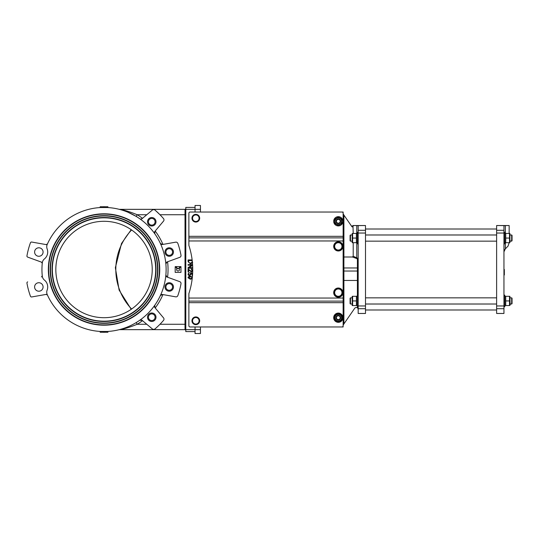 <?xml version="1.0" encoding="UTF-8"?>
<svg xmlns="http://www.w3.org/2000/svg" width="539" height="539" viewBox="0 0 539 539"><rect width="100%" height="100%" fill="white"/><g stroke="black" fill="none" stroke-linecap="round" stroke-linejoin="round"><path stroke-width="0.81" d="M142.134 320.361L139.783 320.267A1.927 1.927 0 0 1 142.134 320.361L152.429 329.006A1.927 1.927 0 0 0 154.922 328.992A78.29 78.29 0 0 0 163.526 320.388A1.927 1.927 0 0 0 163.539 317.895L154.895 307.601A1.927 1.927 0 0 1 154.801 305.249L154.895 307.601M151.755 321.466A4.245 4.245 0 0 1 148.084 315.099A4.245 4.245 0 0 1 155.427 315.099A4.245 4.245 0 0 1 151.755 321.466M155.656 210.648L159.982 214.738L185.018 214.738L185.018 324.262L159.982 324.262L159.389 324.855M154.922 328.992L155.656 328.352M154.343 329.329L152.995 329.329M185.793 324.262L185.018 324.262L185.018 329.659A0.768 0.768 0 0 1 185.793 330.434A0.768 0.768 0 0 0 185.018 329.659L119.624 329.659C124.496 328.891 130.35 327.092 137.189 324.262L136.192 322.612M178.079 268.954L180.424 266.61L175.734 266.61L178.079 268.954M180.969 266.61L179.13 268.449A1.482 1.482 0 0 1 179.13 270.551A1.482 1.482 0 0 1 177.028 270.551A1.482 1.482 0 0 1 177.028 268.449L175.188 266.61L175.188 272.39L180.969 272.39L180.969 266.61M151.755 320.557A3.335 3.335 0 0 1 148.865 315.558A3.335 3.335 0 0 1 154.646 315.558A3.335 3.335 0 0 1 151.755 320.557M171.341 290.642A4.245 4.245 0 0 1 164.981 286.97A4.245 4.245 0 0 1 171.341 283.292A4.245 4.245 0 0 1 171.341 290.642M170.89 289.854A3.335 3.335 0 0 1 165.891 286.97A3.335 3.335 0 0 1 170.89 284.08A3.335 3.335 0 0 1 170.89 289.854M172.898 254.152A4.245 4.245 0 0 1 165.547 254.152A4.245 4.245 0 0 1 169.226 247.792A4.245 4.245 0 0 1 172.898 254.152M172.109 253.701A3.335 3.335 0 0 1 166.335 253.701A3.335 3.335 0 0 1 169.226 248.701A3.335 3.335 0 0 1 172.109 253.701M162.461 294.496L160.379 295.588A1.927 1.927 0 0 1 162.461 294.496L175.694 296.834A1.927 1.927 0 0 0 177.85 295.574A78.29 78.29 0 0 0 180.996 283.824A1.927 1.927 0 0 0 179.763 281.661L167.13 277.066A1.927 1.927 0 0 1 165.871 275.079L167.13 277.066M167.13 261.934L165.871 263.921A1.927 1.927 0 0 1 167.13 261.934L179.763 257.339A1.927 1.927 0 0 0 180.996 255.176A78.29 78.29 0 0 0 177.85 243.426A1.927 1.927 0 0 0 175.694 242.166L162.461 244.504A1.927 1.927 0 0 1 160.379 243.412L162.461 244.504M154.895 231.399L154.801 233.751A1.927 1.927 0 0 1 154.895 231.399L163.539 221.105A1.927 1.927 0 0 0 163.526 218.612A78.29 78.29 0 0 0 154.922 210.008A1.927 1.927 0 0 0 152.429 209.994L142.134 218.639A1.927 1.927 0 0 1 139.783 218.733M156 221.778A4.245 4.245 0 0 1 149.633 225.45A4.245 4.245 0 0 1 149.633 218.106A4.245 4.245 0 0 1 156 221.778M155.091 221.778A3.335 3.335 0 0 1 150.085 224.669A3.335 3.335 0 0 1 150.085 218.888A3.335 3.335 0 0 1 155.091 221.778M152.995 209.671L154.343 209.671M140.746 219.083L142.134 218.639M47.23 244.436A62.093 62.093 0 0 1 166.12 269.5A62.093 62.093 0 0 1 47.23 294.563A5.788 5.788 0 0 1 47.122 290.15A8.873 8.873 0 0 0 44.42 280.071A5.788 5.788 0 0 1 42.305 276.197A62.093 62.093 0 0 1 42.305 262.803A5.788 5.788 0 0 1 44.42 258.929A8.873 8.873 0 0 0 47.122 248.85A5.788 5.788 0 0 1 47.23 244.436L47.23 244.436M119.335 209.327L119.82 209.449M120.46 209.624L121.174 209.826M122.535 210.23L124.981 211.052M127.521 212.022L136.192 216.388L137.189 214.738C130.35 211.908 124.496 210.109 119.624 209.341L122.751 209.981M130.202 213.195L129.576 212.912M124.462 210.87L122.71 210.284M121.073 209.792L120.682 209.684M119.981 329.504L119.409 329.659M120.588 329.342L120.931 329.248M131.839 325.017L129.677 326.048M121.262 329.154L120.21 329.444M107.888 207.528L100.18 207.528L100.133 206.76L107.935 206.76L107.888 207.528M100.18 331.472L107.888 331.472L107.935 332.24L100.133 332.24L100.18 331.472M158.426 213.195L154.922 210.008M41.86 276.642L42.251 275.658A1.159 1.159 0 0 1 41.496 276.857L41.409 276.891M47.445 295.062L46.192 294.395L47.445 295.062A1.159 1.159 0 0 0 46.192 294.395L31.727 296.949A1.159 1.159 0 0 1 30.44 296.201A78.29 78.29 0 0 1 26.95 283.17A1.159 1.159 0 0 1 27.691 281.884M46.105 294.409L31.727 296.949M47.445 243.938A1.159 1.159 0 0 1 46.192 244.605L47.445 243.938L46.192 244.605L31.727 242.051L46.105 244.591M42.251 263.342L41.496 262.143L42.251 263.342A62.093 62.093 0 0 1 42.305 262.803A62.093 62.093 0 0 0 42.251 263.342A1.159 1.159 0 0 0 41.496 262.143L27.691 257.116A1.159 1.159 0 0 1 26.95 255.83A78.29 78.29 0 0 1 30.44 242.799A1.159 1.159 0 0 1 31.727 242.051M41.409 262.109L27.691 257.116M42.52 284.848A4.245 4.245 0 0 1 38.842 291.208A4.245 4.245 0 0 1 35.17 284.848A4.245 4.245 0 0 1 42.52 284.848M43.086 252.03A4.245 4.245 0 0 1 36.726 255.708A4.245 4.245 0 0 1 36.726 248.358A4.245 4.245 0 0 1 43.086 252.03M50.504 269.5A53.529 53.529 0 0 0 130.795 315.854A53.529 53.529 0 0 0 130.795 223.146A53.529 53.529 0 0 0 50.504 269.5M50.194 269.5A53.839 53.839 0 0 1 130.95 222.876A53.839 53.839 0 0 1 130.95 316.123A53.839 53.839 0 0 1 50.194 269.5M48.651 269.5A55.382 55.382 0 0 0 131.725 317.458A55.382 55.382 0 0 0 131.725 221.542A55.382 55.382 0 0 0 48.651 269.5M48.348 269.5A55.685 55.685 0 0 1 131.88 221.273A55.685 55.685 0 0 1 131.88 317.727A55.685 55.685 0 0 1 48.348 269.5M52.357 269.5A51.677 51.677 0 0 0 129.872 314.25A51.677 51.677 0 0 0 129.872 224.75A51.677 51.677 0 0 0 52.357 269.5M52.047 269.5A51.987 51.987 0 0 1 130.027 224.48A51.987 51.987 0 0 1 130.027 314.52A51.987 51.987 0 0 1 52.047 269.5M185.793 207.407L195.044 207.407L185.793 207.407L185.793 331.593L195.044 331.593M192.497 275.49L192.113 275.49L192.113 273.644L190.873 273.394L191.156 274.27L189.661 275.712L188.569 275.341L188.01 274.129L189.304 272.64L188.475 274.129L189.607 275.106L190.658 274.122L190.28 272.741L192.645 273.192M192.713 267.849L192.713 268.247L188.084 268.247L188.084 267.62L191.722 265.188L188.084 265.188L188.084 264.602L192.578 264.602M192.618 265.296L189.081 267.667L192.713 267.667M188.637 261.536L188.637 260.553L192.167 260.553L192.073 262.311L190.435 263.133L188.96 262.668L188.637 261.536M192.645 262.358L192.315 263.032L190.429 263.76L188.084 261.61L188.084 259.933L192.14 259.933M188.637 272.033L188.084 272.033L188.084 268.974L191.466 271.44L192.261 270.565L191.338 269.662L191.399 269.076L192.733 270.578L191.446 272.027L188.637 269.763L188.637 272.033M188.475 277.747L190.368 276.824L191.931 277.113L192.261 277.74L190.368 278.663L188.475 277.747M192.187 278.67L190.368 279.249L188.01 277.747L188.488 276.696L190.368 276.238L192.369 277.006M104.034 207.407L104.034 206.639M104.034 331.593L104.034 332.361M119.624 209.341A1.927 1.927 0 0 1 119.159 209.28L119.159 209.28A1.927 1.927 0 0 0 119.624 209.341L185.018 209.341A0.768 0.768 0 0 0 185.793 208.566A0.768 0.768 0 0 1 185.018 209.341A0.768 0.768 0 0 0 185.793 208.566M119.159 329.72L119.159 329.72A1.927 1.927 0 0 1 119.624 329.659A1.927 1.927 0 0 0 119.159 329.72L119.159 329.72M104.034 221.293A48.207 48.207 0 0 1 145.779 293.6A48.207 48.207 0 0 1 62.288 293.6A48.207 48.207 0 0 1 104.034 221.293M195.044 326.964L195.044 333.52L200.447 333.52L200.447 329.659L185.793 329.659M343.134 301.126L188.879 301.126L188.879 293.587A77.131 77.131 0 0 0 188.879 245.413L188.879 237.874L343.134 237.874L343.134 326.964L200.447 326.964L200.447 329.659M185.793 209.341L195.044 209.341L195.044 205.48L200.447 205.48L200.447 212.036L343.134 212.036L343.134 236.331L343.134 213.195A1.159 1.159 0 0 0 341.982 212.036L190.031 212.036A1.159 1.159 0 0 0 188.879 213.195L188.879 236.331L343.134 236.331L343.134 237.874M200.447 209.341L195.044 209.341L195.044 212.036M188.879 302.669L343.134 302.669L343.134 325.805A1.159 1.159 0 0 1 341.982 326.964L190.031 326.964A1.159 1.159 0 0 1 188.879 325.805L188.879 301.126M188.879 237.874L188.879 236.331M188.879 213.97L188.879 213.195M338.883 219.05A2.311 2.311 0 0 0 336.073 220.727A2.311 2.311 0 0 0 337.751 223.537A2.311 2.311 0 0 0 340.56 221.859A2.311 2.311 0 0 0 338.883 219.05M337.852 223.133A1.9 1.9 0 0 1 336.956 219.973A1.9 1.9 0 0 1 340.143 220.774A1.9 1.9 0 0 1 337.852 223.133M338.458 288.015A4.629 4.629 0 0 0 334.234 294.826A4.629 4.629 0 0 0 342.245 295.076A4.629 4.629 0 0 0 338.458 288.015M338.452 288.257A4.386 4.386 0 0 1 342.043 294.954A4.386 4.386 0 0 1 334.449 294.712A4.386 4.386 0 0 1 338.452 288.257M336.093 318.347A2.311 2.311 0 0 0 339.981 319.31A2.311 2.311 0 0 0 338.876 315.463A2.311 2.311 0 0 0 336.093 318.347M337.401 314.52A3.315 3.315 0 0 0 336.013 320.092A3.315 3.315 0 0 0 341.531 318.509A3.315 3.315 0 0 0 337.401 314.52M334.207 316.683L337.144 313.637L341.254 314.661L342.42 318.724L339.482 321.77L335.379 320.752L334.207 316.683M505.36 233.441L505.36 225.625L498.743 225.538L509.16 225.538L509.16 233.441M505.36 242.698L505.36 248.809L503.952 251.814L505.083 249.085L508.028 246.141L509.16 242.698M505.36 225.625L503.952 225.7L503.952 313.462L496.621 313.462L496.621 308.706L503.952 308.706M503.952 269.5L504.336 269.5L504.336 274.991L503.952 274.991M504.336 269.594L503.952 269.594M504.336 274.991L503.952 275.085M498.743 225.538L496.621 225.538L496.621 308.706M353.207 233.441L352.971 225.538L363.38 225.538L356.771 225.625L356.771 233.441M353.207 242.698L353.207 256.261L356.771 257.804L356.562 258.464L357.404 259.165A0.768 0.62 180 0 0 358.179 258.552L356.771 257.804L356.771 242.698M358.179 281.075L357.404 280.455L357.404 295.143M357.404 306.718L358.179 309.433M357.465 271.043L358.166 271.683M358.125 267.472L357.404 267.957L357.404 280.455L343.909 280.455L343.909 271.043L357.404 271.043M357.438 267.957L343.909 267.957L343.188 267.472M356.562 258.464L352.445 257.002L353.207 256.261M357.404 307.89A1.927 1.927 0 0 0 354.662 308.335L343.909 323.919L343.909 280.455L343.134 281.075M352.445 257.002L343.909 257.002L343.909 215.081L343.134 213.727M343.134 256.382L343.909 257.002L343.875 267.957M343.842 271.043L343.148 271.683M343.134 325.273L343.909 323.919M353.207 226.131C352.573 227.02 352.088 227.135 351.765 226.468L343.909 215.081M358.179 230.294L358.179 313.462L365.503 313.462L365.503 230.294L358.179 230.294L358.179 225.7L356.771 225.625M365.503 230.294L365.503 225.538L363.38 225.538M496.621 309.992L365.503 309.992M511.666 241.155L510.123 241.155L512.05 240.771L512.05 235.368L511.666 234.984L511.666 241.155M357.31 295.143L357.31 306.718L357.31 295.143L358.179 295.143M197.456 215.371L199.093 216.314L199.093 218.207A3.281 3.281 0 0 0 194.181 215.371L195.819 214.421L197.456 215.371M199.093 220.101L197.456 221.051A3.281 3.281 0 0 0 199.093 218.207L199.093 220.101M195.819 221.994L194.181 221.051A3.281 3.281 0 0 0 197.456 221.051L195.819 221.994M192.538 218.207L192.538 216.314L194.181 215.371A3.281 3.281 0 0 0 194.181 221.051L192.538 220.101L192.538 218.207M197.456 317.949L199.093 318.899L199.093 320.793A3.281 3.281 0 0 0 194.181 317.949L195.819 317.006L197.456 317.949M199.093 322.686L197.456 323.629A3.281 3.281 0 0 0 199.093 320.793L199.093 322.686M195.819 324.579L194.181 323.629A3.281 3.281 0 0 0 197.456 323.629L195.819 324.579M192.538 320.793L192.538 318.899L194.181 317.949A3.281 3.281 0 0 0 194.181 323.629L192.538 322.686L192.538 320.793M195.819 316.932A3.854 3.854 0 0 0 192.477 322.72A3.854 3.854 0 0 0 199.161 322.72A3.854 3.854 0 0 0 195.819 316.932M196.041 317.134A3.665 3.665 0 0 1 198.871 318.771M199.093 319.155A3.665 3.665 0 0 1 199.093 322.43M198.871 322.814A3.665 3.665 0 0 1 196.041 324.451M195.596 324.451A3.665 3.665 0 0 1 192.76 322.814M192.538 322.43A3.665 3.665 0 0 1 192.538 319.155M192.76 318.771A3.665 3.665 0 0 1 195.596 317.134M198.931 220.485A3.854 3.854 0 0 0 196.236 214.374A3.854 3.854 0 0 0 192.288 219.764A3.854 3.854 0 0 0 198.931 220.485M198.871 220.229A3.665 3.665 0 0 1 196.041 221.866M195.596 221.866A3.665 3.665 0 0 1 192.76 220.229M192.538 219.845A3.665 3.665 0 0 1 192.538 216.57M192.76 216.186A3.665 3.665 0 0 1 195.596 214.549M196.041 214.549A3.665 3.665 0 0 1 198.871 216.186M199.093 216.57A3.665 3.665 0 0 1 199.093 219.845M340.621 243.513L342.265 244.847L341.935 246.936A3.665 3.665 0 0 0 337.003 242.941L338.984 242.186L340.621 243.513M341.598 249.025L339.624 249.779A3.665 3.665 0 0 0 341.935 246.936L341.598 249.025M337.65 250.541L336.006 249.207A3.665 3.665 0 0 0 339.624 249.779L337.65 250.541M334.699 245.784L335.029 243.695L337.003 242.941A3.665 3.665 0 0 0 336.006 249.207L334.362 247.873L334.699 245.784M340.446 289.659L342.164 290.885L341.962 292.987A3.665 3.665 0 0 0 336.794 289.308L338.721 288.426L340.446 289.659M341.76 295.096L339.833 295.972A3.665 3.665 0 0 0 341.962 292.987L341.76 295.096M337.913 296.848L336.188 295.621A3.665 3.665 0 0 0 339.833 295.972L337.913 296.848M334.665 292.286L334.874 290.184L336.794 289.308A3.665 3.665 0 0 0 336.188 295.621L334.463 294.395L334.665 292.286M336.114 316.993A2.311 2.311 0 0 0 337.603 319.91A2.311 2.311 0 0 0 340.513 318.421A2.311 2.311 0 0 0 339.031 315.504A2.311 2.311 0 0 0 336.114 316.993M340.122 318.293A1.9 1.9 0 0 1 336.902 318.98A1.9 1.9 0 0 1 337.919 315.847A1.9 1.9 0 0 1 340.122 318.293M337.623 241.789A4.629 4.629 0 0 0 334.699 249.247A4.629 4.629 0 0 0 342.622 248.048A4.629 4.629 0 0 0 337.623 241.789M337.657 242.024A4.386 4.386 0 0 1 342.4 247.96A4.386 4.386 0 0 1 334.887 249.099A4.386 4.386 0 0 1 337.657 242.024M339.408 313.213A4.629 4.629 0 0 0 333.877 319.007A4.629 4.629 0 0 0 341.659 320.9A4.629 4.629 0 0 0 339.408 313.213M339.354 313.442A4.386 4.386 0 0 1 341.49 320.739A4.386 4.386 0 0 1 334.106 318.94A4.386 4.386 0 0 1 339.354 313.442M334.099 219.38A4.629 4.629 0 0 1 342.083 218.605A4.629 4.629 0 0 1 338.762 225.902A4.629 4.629 0 0 1 334.099 219.38M335.999 221.307A2.311 2.311 0 0 0 339.482 223.294A2.311 2.311 0 0 0 339.462 219.285A2.311 2.311 0 0 0 335.999 221.307M338.297 217.978A3.315 3.315 0 0 0 335.453 222.971A3.315 3.315 0 0 0 341.2 222.937A3.315 3.315 0 0 0 338.297 217.978M334.638 219.198L338.29 217.062L341.969 219.157L341.989 223.389L338.337 225.524L334.665 223.429L334.638 219.198M352.007 304.016L350.465 304.016L350.465 297.845L352.007 297.845M350.465 304.016L350.08 303.632L350.08 298.229L350.465 297.845M510.123 297.845L511.666 297.845L511.666 304.016L510.123 304.016M496.621 304.016L365.503 304.016M511.666 304.016L512.05 303.632L512.05 298.229L511.666 297.845M352.007 241.155L350.465 241.155L350.465 234.984L352.007 234.984M350.465 241.155L350.08 240.771L350.08 235.368L350.465 234.984M496.621 241.155L365.503 241.155M357.31 232.282L357.31 243.857L357.31 232.282L358.179 232.282M504.821 306.718L504.821 295.143L504.821 306.718L503.952 306.718M504.821 243.857L504.821 232.282L504.821 243.857L503.952 243.857M352.203 305.559L352.203 296.302M352.621 296.302L352.621 305.559L356.407 305.559L356.407 296.302L352.621 296.302M352.621 300.93L356.407 300.93M352.203 242.698L352.203 233.441M352.621 233.441L352.621 242.698L356.407 242.698L356.407 233.441L352.621 233.441M352.621 238.07L356.407 238.07M509.51 242.698L509.51 233.441L505.723 233.441L505.723 242.698L509.51 242.698M509.51 305.559L509.51 296.302L505.723 296.302L505.723 305.559L509.51 305.559M509.921 296.302L510.123 305.209M509.51 300.93L505.723 300.93M509.921 233.441L509.921 242.698M509.51 238.07L505.723 238.07M142.498 320.671A64.02 64.02 0 0 1 137.189 324.262L146.776 324.262M162.933 244.416A64.02 64.02 0 0 0 155.205 231.036M155.205 307.964A64.02 64.02 0 0 0 162.933 294.584M167.582 277.228A64.02 64.02 0 0 0 167.582 261.772M142.498 218.329A64.02 64.02 0 0 0 137.189 214.738L146.776 214.738M185.793 330.434A0.768 0.768 0 0 0 185.018 329.659M185.018 209.341L185.018 214.738L185.793 214.738M131.61 229.964A57.363 57.363 0 0 0 131.61 309.036M188.879 298.04L343.134 298.04M343.134 240.96L188.879 240.96M496.621 305.97L503.952 305.97M496.621 233.03L503.952 233.03M496.621 230.294L503.952 230.294M357.404 259.165L357.404 267.957M343.909 271.043L343.909 267.957M365.503 308.706L358.179 308.706M365.503 305.97L358.179 305.97M365.503 233.03L358.179 233.03M131.213 309.312L119.112 290.076L115.359 267.661L121.504 243.493L131.213 229.688M351.563 226.178L352.971 225.74M365.503 229.008L496.621 229.008M357.31 306.718L358.179 306.718M365.503 297.845L496.621 297.845M365.503 234.984L496.621 234.984M510.123 234.984L511.666 234.984M357.31 243.857L358.179 243.857M504.821 295.143L503.952 295.143M504.821 232.282L503.952 232.282M357.02 296.652L356.818 296.302M357.02 305.209L356.818 305.559M357.02 233.791L356.818 233.441M357.02 242.348L356.818 242.698M505.11 305.209L505.306 305.559L505.11 305.209M505.11 296.652L505.306 296.302M505.11 242.348L505.306 242.698M505.11 233.791L505.306 233.441"/></g></svg>
